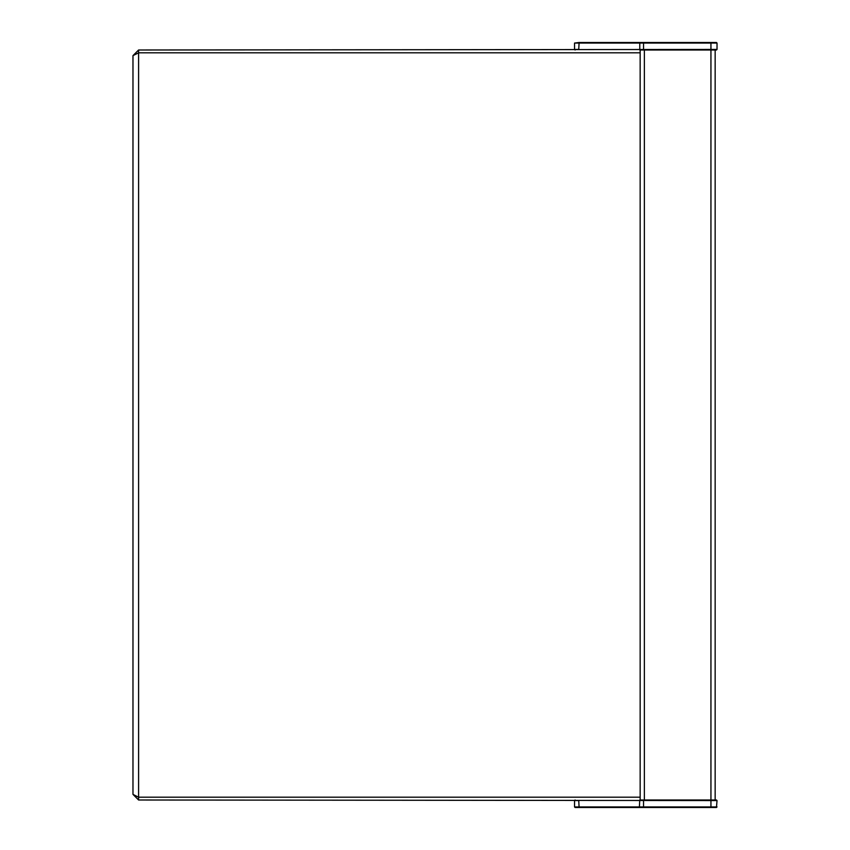 <?xml version="1.0" encoding="UTF-8"?>
<svg xmlns="http://www.w3.org/2000/svg" width="850" height="850" viewBox="0 0 850 850"><rect width="100%" height="100%" fill="white"/><g stroke="black" fill="none" stroke-linecap="round" stroke-linejoin="round"><path stroke-width="1.27" d="M640.156 797.183L138.593 797.183L640.156 797.183M717.028 800.562L716.465 807.5L575.089 807.5L574.536 806.937L639.391 806.937L639.774 799.999L716.465 799.999L717.028 800.562L138.593 799.999L132.972 794.378L138.497 797.183M138.497 52.817L640.156 52.817L138.593 52.817L132.972 55.622L138.593 50.001L717.028 49.438L717.028 43.063L574.536 43.063L574.536 49.438L578.733 49.438L579.116 42.5L716.465 42.5L717.028 43.063M138.593 50.001L138.593 52.817L576.215 52.817M599.378 52.817L623.039 52.817M132.972 55.622L132.972 794.378M574.536 806.937L574.536 800.562L578.733 800.562L579.116 807.5M639.774 807.5L639.391 806.937L717.028 806.937M715.158 50.001L715.158 799.999M640.156 799.999L640.156 50.001M575.089 50.001L574.536 49.438M717.028 49.438L716.465 50.001L639.774 50.001L639.774 42.5M574.536 43.063L579.116 42.5M138.593 52.817L138.593 799.999M710.94 807.5L710.94 42.5M643.535 799.999L643.535 807.5M644.374 50.001L644.374 799.999M643.535 42.5L643.535 50.001M575.089 799.999L574.536 800.562"/></g></svg>

